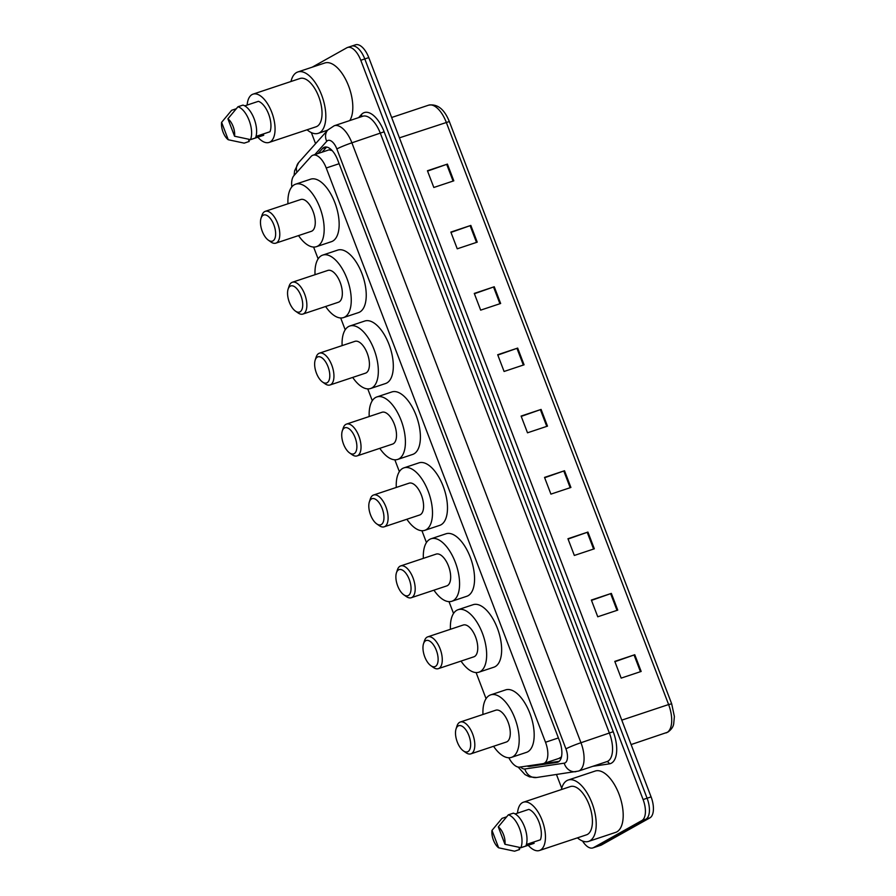 <?xml version="1.0" encoding="UTF-8"?>
<svg xmlns="http://www.w3.org/2000/svg" width="896" height="896" viewBox="0 0 896 896"><rect width="100%" height="100%" fill="white"/><g stroke="black" fill="none" stroke-linecap="round" stroke-linejoin="round"><path stroke-width="1.34" d="M559.171 758.274L561.467 756.885M508.85 757.758A17.965 8.546 -108.4 0 0 519.781 767.11L542.931 763.683A17.965 8.546 -108.4 0 0 543.626 763.515A17.965 8.546 -108.4 0 0 544.342 763.202A17.965 8.546 -108.4 0 0 545.507 742.246L326.234 168A17.965 8.546 -108.4 0 0 312.995 155.198A17.965 8.546 -108.4 0 0 311.069 156.498L293.922 175.65A17.965 8.546 -108.4 0 0 291.805 186.917M332.181 150.618L329.022 149.856L312.995 155.198M313.6 247.05L318.125 258.877M340.682 317.968L345.206 329.795M367.763 388.886L372.288 400.714M394.845 459.805L399.37 471.632M421.926 530.723L426.451 542.55M449.008 601.642L453.533 613.469M476.09 672.56L486.058 698.667M527.05 766.035A17.965 8.546 -108.4 0 0 529.76 766.405L556.965 762.384A17.965 8.546 -108.4 0 0 557.67 762.216A17.965 8.546 -108.4 0 0 558.376 761.902A17.965 8.546 -108.4 0 0 559.552 740.947L337.702 160.003A17.965 8.546 -108.4 0 0 324.475 147.19A17.965 8.546 -108.4 0 0 322.549 148.501L318.058 153.507M312.211 67.178L346.842 47.779A17.965 8.546 71.6 0 1 347.558 47.466A17.965 8.546 71.6 0 1 360.786 60.267L643.093 799.557A17.965 8.546 71.6 0 1 641.928 820.512L593.555 847.605A17.965 8.546 71.6 0 1 592.85 847.918A17.965 8.546 71.6 0 1 582.523 841.008M561.714 788.234L556.494 774.558M315.571 143.662L311.36 132.608M350.84 46.446A17.965 8.546 71.6 0 1 351.557 46.133L355.555 44.8A17.965 8.546 71.6 0 1 368.782 57.613L651.09 796.891A17.965 8.546 71.6 0 1 649.925 817.858L601.552 844.939L597.554 846.272A17.965 8.546 71.6 0 1 596.848 846.586A17.965 8.546 71.6 0 0 597.554 846.272L645.926 819.19L597.554 846.272L593.555 847.605M651.09 796.891L647.091 798.224A17.965 8.546 71.6 0 1 645.926 819.19A17.965 8.546 71.6 0 0 647.091 798.224L364.784 58.934L647.091 798.224L643.093 799.557M351.557 46.133A17.965 8.546 71.6 0 1 364.784 58.934A17.965 8.546 71.6 0 0 351.557 46.133L347.558 47.466M322.056 152.174L326.547 147.168A17.965 8.546 71.6 0 1 326.648 147.056M559.194 761.32L533.758 765.072A17.965 8.546 71.6 0 1 533.198 765.117M427.56 171.08L447.418 164.102L427.437 170.755L433.821 187.477L453.813 180.824L447.418 164.102M450.979 232.411L470.837 225.422L450.856 232.086L457.24 248.808L477.232 242.155L470.837 225.422M474.398 293.731L494.256 286.754L474.275 293.418L480.659 310.139L500.651 303.486L494.256 286.754M497.818 355.062L517.675 348.085L497.694 354.738L504.078 371.47L524.07 364.806L517.675 348.085M614.914 661.707L634.771 654.73L614.79 661.382L621.174 678.115L641.166 671.451L634.771 654.73M591.494 600.376L611.352 593.398L591.371 600.051L597.755 616.784L617.747 610.12L611.352 593.398M568.075 539.045L587.933 532.067L567.952 538.731L574.336 555.453L594.328 548.8L587.933 532.067M544.656 477.725L564.514 470.747L544.533 477.4L550.917 494.122L570.909 487.469L564.514 470.747M521.237 416.394L541.094 409.416L521.114 416.069L527.498 432.802L547.49 426.138L541.094 409.416M601.552 844.939A17.965 8.546 71.6 0 1 600.846 845.264L592.85 847.918M561.366 789.566A32.334 15.378 71.6 0 1 566.91 780.606A32.334 15.378 71.6 0 1 568.198 780.035A32.334 15.378 71.6 0 1 592.525 804.462A32.334 15.378 71.6 0 1 589.904 840.818A32.334 15.378 71.6 0 1 588.627 841.389A32.334 15.378 71.6 0 1 577.45 837.85M568.198 780.035L595.179 771.053A32.334 15.378 71.6 0 1 619.506 795.48A32.334 15.378 71.6 0 1 616.896 831.835A32.334 15.378 71.6 0 1 615.608 832.395L588.627 841.389M517.518 813.142A25.446 12.107 71.6 0 1 522.39 802.659A25.446 12.107 71.6 0 1 523.398 802.211A25.446 12.107 71.6 0 1 542.55 821.442A25.446 12.107 71.6 0 1 540.49 850.046A25.446 12.107 71.6 0 1 539.482 850.494A25.446 12.107 71.6 0 1 528.226 845.275M523.398 802.211L570.371 786.576A25.446 12.107 71.6 0 1 589.512 805.795A25.446 12.107 71.6 0 1 587.462 834.411A25.446 12.107 71.6 0 1 586.454 834.848L539.482 850.494M533.613 842.061L534.106 843.326L519.109 848.322L519.579 849.531L514.584 851.2L498.646 847.806A11.973 5.69 71.6 0 1 491.994 830.402L498.646 847.806M491.994 830.402L502.04 818.35L506.565 816.85M526.411 844.458L540.4 839.798A17.965 8.546 71.6 0 0 539 822.125A17.965 8.546 71.6 0 0 528.786 809.39L515.144 813.938M498.288 826.874A11.973 5.69 71.6 0 1 504.941 844.278L498.288 826.874L508.334 814.822A19.163 9.117 71.6 0 1 519.523 828.498A19.163 9.117 71.6 0 1 520.878 847.672L525.874 846.003A19.163 9.117 71.6 0 0 524.518 826.829A19.163 9.117 71.6 0 0 513.33 813.165L508.334 814.822M504.941 844.278L520.878 847.672M458.181 725.95A13.765 6.552 71.6 0 1 468.877 735.526A13.765 6.552 71.6 0 1 467.981 751.598A13.765 6.552 71.6 0 1 463.378 750.882A13.765 6.552 71.6 0 1 456.064 728.896A13.765 6.552 71.6 0 1 458.181 725.95M456.064 728.896L457.027 725.917A16.766 7.974 71.6 0 1 459.614 722.333A16.766 7.974 71.6 0 1 460.275 722.03A16.766 7.974 71.6 0 1 472.898 734.698A16.766 7.974 71.6 0 1 471.542 753.547A16.766 7.974 71.6 0 1 470.87 753.85A16.766 7.974 71.6 0 1 465.942 752.685L463.378 750.882M470.87 753.85L506.352 742.022A16.766 7.974 -108.4 0 0 507.013 741.731A16.766 7.974 -108.4 0 0 508.368 722.882A16.766 7.974 -108.4 0 0 495.757 710.214L460.275 722.03M482.966 714.482A32.928 15.658 71.6 0 1 489.339 695.464A32.928 15.658 71.6 0 1 490.65 694.882A32.928 15.658 71.6 0 1 515.424 719.757A32.928 15.658 71.6 0 1 512.758 756.784A32.928 15.658 71.6 0 1 511.459 757.366A32.928 15.658 71.6 0 1 493.562 746.29M490.65 694.882L505.635 689.886A32.928 15.658 71.6 0 1 530.421 714.773A32.928 15.658 71.6 0 1 527.755 751.8A32.928 15.658 71.6 0 1 526.445 752.371L511.459 757.366M425.656 640.752A13.765 6.552 71.6 0 1 436.341 650.339A13.765 6.552 71.6 0 1 435.445 666.4A13.765 6.552 71.6 0 1 430.853 665.694A13.765 6.552 71.6 0 1 423.528 643.709A13.765 6.552 71.6 0 1 425.656 640.752M423.528 643.709L424.502 640.73A16.766 7.974 71.6 0 1 427.09 637.134A16.766 7.974 71.6 0 1 427.75 636.843A16.766 7.974 71.6 0 1 440.362 649.51A16.766 7.974 71.6 0 1 439.006 668.36A16.766 7.974 71.6 0 1 438.346 668.651A16.766 7.974 71.6 0 1 433.418 667.486L430.853 665.694M438.346 668.651L473.816 656.835A16.766 7.974 -108.4 0 0 474.488 656.544A16.766 7.974 -108.4 0 0 475.843 637.694A16.766 7.974 -108.4 0 0 463.221 625.027L427.75 636.843M450.43 629.283A32.928 15.658 71.6 0 1 456.814 610.266A32.928 15.658 71.6 0 1 458.114 609.694A32.928 15.658 71.6 0 1 482.899 634.57A32.928 15.658 71.6 0 1 480.234 671.597A32.928 15.658 71.6 0 1 478.923 672.179A32.928 15.658 71.6 0 1 461.026 661.102M458.114 609.694L473.11 604.699A32.928 15.658 71.6 0 1 497.885 629.574A32.928 15.658 71.6 0 1 495.219 666.602A32.928 15.658 71.6 0 1 493.92 667.184L478.923 672.179M398.574 569.845A13.765 6.552 71.6 0 1 409.259 579.421A13.765 6.552 71.6 0 1 408.363 595.482A13.765 6.552 71.6 0 1 403.771 594.776A13.765 6.552 71.6 0 1 396.446 572.79A13.765 6.552 71.6 0 1 398.574 569.845M396.446 572.79L397.421 569.811A16.766 7.974 71.6 0 1 400.008 566.216A16.766 7.974 71.6 0 1 400.669 565.925A16.766 7.974 71.6 0 1 413.28 578.592A16.766 7.974 71.6 0 1 411.925 597.442A16.766 7.974 71.6 0 1 411.264 597.733A16.766 7.974 71.6 0 1 406.336 596.568L403.771 594.776M411.264 597.733L446.734 585.917A16.766 7.974 -108.4 0 0 447.406 585.626A16.766 7.974 -108.4 0 0 448.762 566.776A16.766 7.974 -108.4 0 0 436.139 554.109L400.669 565.925M423.36 558.365A32.928 15.658 71.6 0 1 429.733 539.347A32.928 15.658 71.6 0 1 431.032 538.776A32.928 15.658 71.6 0 1 455.818 563.651A32.928 15.658 71.6 0 1 453.152 600.678A32.928 15.658 71.6 0 1 451.842 601.261A32.928 15.658 71.6 0 1 433.944 590.184M431.032 538.776L446.029 533.781A32.928 15.658 71.6 0 1 470.803 558.656A32.928 15.658 71.6 0 1 468.138 595.683A32.928 15.658 71.6 0 1 466.838 596.266L451.842 601.261M371.493 498.926A13.765 6.552 71.6 0 1 382.178 508.502A13.765 6.552 71.6 0 1 381.282 524.563A13.765 6.552 71.6 0 1 376.69 523.858A13.765 6.552 71.6 0 1 369.365 501.872A13.765 6.552 71.6 0 1 371.493 498.926M369.365 501.872L370.339 498.893A16.766 7.974 71.6 0 1 372.926 495.298A16.766 7.974 71.6 0 1 373.587 495.006A16.766 7.974 71.6 0 1 386.198 507.674A16.766 7.974 71.6 0 1 384.843 526.523A16.766 7.974 71.6 0 1 384.182 526.814A16.766 7.974 71.6 0 1 379.254 525.65L376.69 523.858M384.182 526.814L419.653 514.998A16.766 7.974 -108.4 0 0 420.325 514.707A16.766 7.974 -108.4 0 0 421.68 495.858A16.766 7.974 -108.4 0 0 409.058 483.19L373.587 495.006M396.278 487.446A32.928 15.658 71.6 0 1 402.651 468.429A32.928 15.658 71.6 0 1 403.95 467.858A32.928 15.658 71.6 0 1 428.736 492.733A32.928 15.658 71.6 0 1 426.07 529.76A32.928 15.658 71.6 0 1 424.771 530.342A32.928 15.658 71.6 0 1 406.874 519.266M403.95 467.858L418.947 462.862A32.928 15.658 71.6 0 1 443.722 487.738A32.928 15.658 71.6 0 1 441.056 524.765A32.928 15.658 71.6 0 1 439.757 525.347L424.771 530.342M344.411 428.008A13.765 6.552 71.6 0 1 355.096 437.584A13.765 6.552 71.6 0 1 354.2 453.645A13.765 6.552 71.6 0 1 349.608 452.939A13.765 6.552 71.6 0 1 342.283 430.954A13.765 6.552 71.6 0 1 344.411 428.008M342.283 430.954L343.258 427.974A16.766 7.974 71.6 0 1 345.845 424.379A16.766 7.974 71.6 0 1 346.506 424.088A16.766 7.974 71.6 0 1 359.117 436.755A16.766 7.974 71.6 0 1 357.762 455.605A16.766 7.974 71.6 0 1 357.101 455.896A16.766 7.974 71.6 0 1 352.173 454.731L349.608 452.939M357.101 455.896L392.582 444.08A16.766 7.974 -108.4 0 0 393.243 443.789A16.766 7.974 -108.4 0 0 394.598 424.939A16.766 7.974 -108.4 0 0 381.987 412.272L346.506 424.088M369.197 416.528A32.928 15.658 71.6 0 1 375.57 397.51A32.928 15.658 71.6 0 1 376.869 396.939A32.928 15.658 71.6 0 1 401.654 421.814A32.928 15.658 71.6 0 1 398.989 458.842A32.928 15.658 71.6 0 1 397.69 459.424A32.928 15.658 71.6 0 1 379.792 448.347M376.869 396.939L391.866 391.944A32.928 15.658 71.6 0 1 416.64 416.819A32.928 15.658 71.6 0 1 413.974 453.846A32.928 15.658 71.6 0 1 412.675 454.429L397.69 459.424M317.33 357.09A13.765 6.552 71.6 0 1 328.014 366.666A13.765 6.552 71.6 0 1 327.118 382.726A13.765 6.552 71.6 0 1 322.526 382.021A13.765 6.552 71.6 0 1 315.202 360.035A13.765 6.552 71.6 0 1 317.33 357.09M315.202 360.035L316.176 357.056A16.766 7.974 71.6 0 1 318.763 353.461A16.766 7.974 71.6 0 1 319.424 353.17A16.766 7.974 71.6 0 1 332.035 365.837A16.766 7.974 71.6 0 1 330.68 384.686A16.766 7.974 71.6 0 1 330.019 384.978A16.766 7.974 71.6 0 1 325.091 383.813L322.526 382.021M330.019 384.978L365.501 373.162A16.766 7.974 -108.4 0 0 366.162 372.87A16.766 7.974 -108.4 0 0 367.517 354.021A16.766 7.974 -108.4 0 0 354.906 341.354L319.424 353.17M342.115 345.621A32.928 15.658 71.6 0 1 348.488 326.592A32.928 15.658 71.6 0 1 349.798 326.021A32.928 15.658 71.6 0 1 374.573 350.896A32.928 15.658 71.6 0 1 371.907 387.923A32.928 15.658 71.6 0 1 370.608 388.506A32.928 15.658 71.6 0 1 352.71 377.429M349.798 326.021L364.784 321.026A32.928 15.658 71.6 0 1 389.558 345.901A32.928 15.658 71.6 0 1 386.893 382.928A32.928 15.658 71.6 0 1 385.594 383.51L370.608 388.506M290.248 286.171A13.765 6.552 71.6 0 1 300.933 295.747A13.765 6.552 71.6 0 1 300.037 311.819A13.765 6.552 71.6 0 1 295.445 311.102A13.765 6.552 71.6 0 1 288.12 289.117A13.765 6.552 71.6 0 1 290.248 286.171M288.12 289.117L289.094 286.138A16.766 7.974 71.6 0 1 291.682 282.542A16.766 7.974 71.6 0 1 292.342 282.251A16.766 7.974 71.6 0 1 304.954 294.918A16.766 7.974 71.6 0 1 303.598 313.768A16.766 7.974 71.6 0 1 302.938 314.059A16.766 7.974 71.6 0 1 298.01 312.894L295.445 311.102M302.938 314.059L338.419 302.243A16.766 7.974 -108.4 0 0 339.08 301.952A16.766 7.974 -108.4 0 0 340.435 283.102A16.766 7.974 -108.4 0 0 327.824 270.435L292.342 282.251M315.034 274.702A32.928 15.658 71.6 0 1 321.406 255.674A32.928 15.658 71.6 0 1 322.717 255.102A32.928 15.658 71.6 0 1 347.491 279.978A32.928 15.658 71.6 0 1 344.826 317.005A32.928 15.658 71.6 0 1 343.526 317.587A32.928 15.658 71.6 0 1 325.629 306.51M322.717 255.102L337.702 250.107A32.928 15.658 71.6 0 1 362.477 274.994A32.928 15.658 71.6 0 1 359.822 312.01A32.928 15.658 71.6 0 1 358.512 312.592L343.526 317.587M263.166 215.253A13.765 6.552 71.6 0 1 273.851 224.829A13.765 6.552 71.6 0 1 272.955 240.901A13.765 6.552 71.6 0 1 268.363 240.184A13.765 6.552 71.6 0 1 261.038 218.198A13.765 6.552 71.6 0 1 263.166 215.253M261.038 218.198L262.013 215.219A16.766 7.974 71.6 0 1 264.6 211.624A16.766 7.974 71.6 0 1 265.261 211.333A16.766 7.974 71.6 0 1 277.872 224A16.766 7.974 71.6 0 1 276.517 242.85A16.766 7.974 71.6 0 1 275.856 243.141A16.766 7.974 71.6 0 1 270.928 241.987L268.363 240.184M275.856 243.141L311.338 231.325A16.766 7.974 -108.4 0 0 311.998 231.034A16.766 7.974 -108.4 0 0 313.354 212.184A16.766 7.974 -108.4 0 0 300.742 199.517L265.261 211.333M287.952 203.784A32.928 15.658 71.6 0 1 294.325 184.755A32.928 15.658 71.6 0 1 295.635 184.184A32.928 15.658 71.6 0 1 320.41 209.059A32.928 15.658 71.6 0 1 317.744 246.086A32.928 15.658 71.6 0 1 316.445 246.669A32.928 15.658 71.6 0 1 298.547 235.592M295.635 184.184L310.621 179.189A32.928 15.658 71.6 0 1 335.395 204.075A32.928 15.658 71.6 0 1 332.741 241.091A32.928 15.658 71.6 0 1 331.43 241.674L316.445 246.669M290.987 81.502A32.334 15.378 71.6 0 1 296.531 72.542A32.334 15.378 71.6 0 1 297.808 71.971A32.334 15.378 71.6 0 1 322.134 96.398A32.334 15.378 71.6 0 1 319.525 132.754A32.334 15.378 71.6 0 1 318.248 133.325A32.334 15.378 71.6 0 1 307.07 129.786M297.808 71.971L324.789 62.989A32.334 15.378 71.6 0 1 347.502 83.306A32.334 15.378 71.6 0 1 349.765 120.579M247.139 105.078A25.446 12.107 71.6 0 1 252.011 94.595A25.446 12.107 71.6 0 1 253.019 94.147A25.446 12.107 71.6 0 1 272.16 113.378A25.446 12.107 71.6 0 1 270.11 141.982A25.446 12.107 71.6 0 1 269.102 142.43A25.446 12.107 71.6 0 1 257.846 137.211M253.019 94.147L299.992 78.501A25.446 12.107 71.6 0 1 319.133 97.731A25.446 12.107 71.6 0 1 317.072 126.347A25.446 12.107 71.6 0 1 316.064 126.784L269.102 142.43M263.234 133.986L263.715 135.262L248.73 140.246L249.189 141.467L244.194 143.136L228.256 139.742A11.973 5.69 71.6 0 1 221.614 122.338L228.256 139.742M221.614 122.338L231.65 110.286L236.186 108.774M256.021 136.394L270.01 131.734A17.965 8.546 71.6 0 0 268.621 114.061A17.965 8.546 71.6 0 0 258.406 101.326L244.754 105.862M227.909 118.81A11.973 5.69 71.6 0 1 234.55 136.214L227.909 118.81L237.955 106.758A19.163 9.117 71.6 0 1 249.133 120.434A19.163 9.117 71.6 0 1 250.499 139.608L255.494 137.939A19.163 9.117 71.6 0 0 254.128 118.765A19.163 9.117 71.6 0 0 242.95 105.101L237.955 106.758M234.55 136.214L250.499 139.608M533.691 765.05A17.965 15.747 81.6 0 0 533.725 765.083L529.76 766.405M558.398 737.946L545.507 742.246M339.125 163.71L326.234 168M520.554 766.987A11.973 5.69 -108.4 0 0 524.854 768.992L564.222 763.168A11.973 5.69 -108.4 0 0 565.163 762.843A11.973 5.69 -108.4 0 0 565.936 748.877L336.862 148.971A11.973 5.69 -108.4 0 0 327.555 140.638A11.973 5.69 -108.4 0 0 326.749 141.299L314.866 154.571M336.862 148.971A11.973 0.952 159.1 0 1 351.893 142.822L580.966 742.728A23.946 11.39 71.6 0 1 579.41 770.672A23.946 11.39 71.6 0 1 578.458 771.086L606.939 761.6A23.946 11.39 -108.4 0 0 607.891 761.186A23.946 11.39 -108.4 0 0 609.448 733.242L380.374 133.336A23.946 11.39 -108.4 0 0 362.723 116.256L334.242 125.742A23.946 11.39 71.6 0 1 351.893 142.822L384.126 131.802L613.211 731.696L580.966 742.728A11.973 0.952 159.1 0 0 565.936 748.877M334.242 125.742L327.824 129.987A11.973 10.17 41.8 0 0 326.749 141.299M613.211 731.696A26.947 12.813 71.6 0 1 611.453 763.134A26.947 12.813 71.6 0 1 609.336 763.862L592.838 766.304M358.624 117.622L361.39 114.542A26.947 12.813 71.6 0 1 384.126 131.802M641.928 820.512L649.925 817.858M360.786 60.267L368.782 57.613M361.39 114.542A2.99 2.542 -138.2 0 1 361.547 116.648M606.626 761.712A2.99 2.621 -98.4 0 1 609.336 763.862M327.824 129.987L298.67 162.546A11.973 10.17 41.8 0 0 296.957 172.267M524.854 768.992A11.973 10.494 81.6 0 0 536.603 777.504L578.458 771.086M564.222 763.168A11.973 10.494 81.6 0 0 575.96 771.68M558.32 761.936L556.965 762.384M326.547 147.168L322.549 148.501M666.098 732.906A23.946 11.39 -108.4 0 0 667.05 732.491A23.946 11.39 -108.4 0 0 668.606 704.547L671.686 703.819L674.386 716.509L673.691 723.878C673.221 726.891 671.272 729.646 667.845 732.133L631.109 744.565M621.779 720.138L668.606 704.547L446.253 122.259A23.946 11.39 -108.4 0 0 428.613 105.179C437.382 103.645 444.282 109.088 449.333 121.531L399.426 137.85M540.378 409.662L546.762 426.384M563.797 470.994L570.181 487.715M587.216 532.314L593.6 549.035M610.635 593.645L617.019 610.366M634.054 654.976L640.438 671.698M516.958 348.331L523.342 365.053M493.539 287L499.923 303.722M470.12 225.68L476.504 242.39M446.701 164.349L453.085 181.07M559.843 758.117L543.626 763.515M298.67 162.546L294.605 170.822L294.09 175.459M518.123 767.043L524.989 774.57L529.547 776.877L536.603 777.504M449.333 121.531L671.686 703.819M428.613 105.179L391.653 117.488M318.248 133.325L327.634 130.189"/></g></svg>
